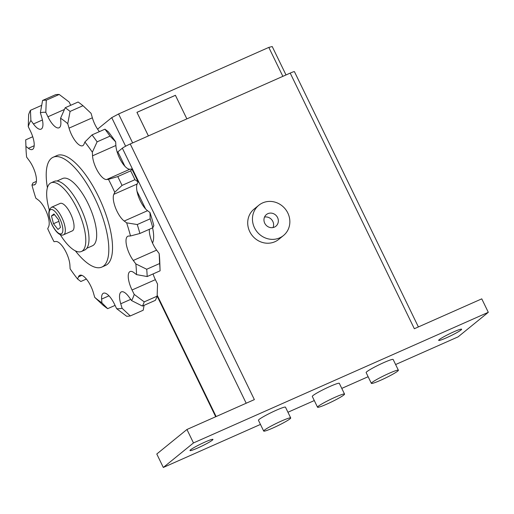 <?xml version="1.0" encoding="UTF-8"?>
<svg xmlns="http://www.w3.org/2000/svg" width="514" height="514" viewBox="0 0 514 514"><rect width="100%" height="100%" fill="white"/><g stroke="black" fill="none" stroke-linecap="round" stroke-linejoin="round"><path stroke-width="0.77" d="M70.54 213.651A15.022 5.384 66.1 0 1 72.313 230.882L63.601 234.744A15.022 5.384 -113.9 0 0 61.821 217.512A15.022 5.384 -113.9 0 0 51.432 207.283L60.151 203.422A15.022 5.384 66.1 0 1 70.54 213.651M51.021 182.823L54.227 181.403A37.548 13.46 66.1 0 1 80.21 206.975A37.548 13.46 66.1 0 1 84.649 250.061L81.443 251.481A37.548 13.46 -113.9 0 0 77.004 208.395A37.548 13.46 -113.9 0 0 51.021 182.823A37.548 13.46 -113.9 0 0 49.26 209.834M144.62 206.911A27.036 9.689 66.1 0 1 144.543 207.707M56.977 181.005L62.605 178.512A36.796 13.191 66.1 0 1 88.067 203.57A36.796 13.191 66.1 0 1 92.417 245.795L86.789 248.288M53.173 157.233L56.893 155.581A60.074 21.537 66.1 0 1 98.463 196.489A60.074 21.537 66.1 0 1 105.563 265.43L101.849 267.081A60.074 21.537 -113.9 0 0 94.749 198.141A60.074 21.537 -113.9 0 0 53.173 157.233A60.074 21.537 -113.9 0 0 47.41 187.726M134.938 179.688A116.697 41.84 -113.9 0 0 132.83 175.255A116.697 41.84 -113.9 0 0 130.659 170.866L117.751 176.591A116.697 41.84 66.1 0 1 119.923 180.973A116.697 41.84 66.1 0 1 122.03 185.406L134.938 179.688L138.08 181.943L137.148 183.999A15.921 5.705 -113.9 0 0 138.883 197.607A15.921 5.705 -113.9 0 0 147.544 210.701L149.979 212.507L150.178 218.823L137.27 224.541L126.65 222.845L124.215 221.039A15.921 5.705 66.1 0 1 115.554 207.945A15.921 5.705 66.1 0 1 113.819 194.337L114.75 192.281A106.122 38.049 -113.9 0 0 111.679 185.747A106.122 38.049 -113.9 0 0 108.46 179.335L106.623 179.527A15.921 5.705 66.1 0 1 97.904 171.599A15.921 5.705 66.1 0 1 92.546 155.826L92.347 152.202A106.122 38.049 -113.9 0 0 84.881 141.999L84.007 144.158A15.921 5.705 66.1 0 1 82.658 145.719A15.921 5.705 66.1 0 1 69.037 128.14L67.739 123.668A106.122 38.049 -113.9 0 0 60.581 118.233L60.845 121.921A15.921 5.705 66.1 0 1 59.039 127.793A15.921 5.705 66.1 0 1 47.937 116.774L45.81 112.335A106.122 38.049 -113.9 0 0 40.368 112.746L41.711 117.237A15.921 5.705 66.1 0 1 41.094 129.13A15.921 5.705 66.1 0 1 33.436 123.97L30.891 120.449A106.122 38.049 -113.9 0 0 28.244 126.617L30.41 131.025A15.921 5.705 66.1 0 1 32.382 149.471A15.921 5.705 66.1 0 1 28.398 148.308L25.944 146.4A106.122 38.049 -113.9 0 0 25.989 148.315A106.122 38.049 -113.9 0 0 26.619 157.111L29.176 160.554A15.921 5.705 66.1 0 1 35.858 175.261A15.921 5.705 66.1 0 1 34.618 184.783A15.921 5.705 66.1 0 1 33.828 184.963L31.945 185.046A106.122 38.049 -113.9 0 0 35.813 198.173L38.248 199.978A15.921 5.705 66.1 0 1 46.909 213.072A15.921 5.705 66.1 0 1 48.644 226.68L47.712 228.736A106.122 38.049 -113.9 0 0 50.783 235.264A106.122 38.049 -113.9 0 0 53.996 241.683L55.833 241.49A15.921 5.705 66.1 0 1 64.552 249.418A15.921 5.705 66.1 0 1 69.91 265.192L70.116 268.816A106.122 38.049 -113.9 0 0 77.575 279.018L78.449 276.86A15.921 5.705 66.1 0 1 79.805 275.298A15.921 5.705 66.1 0 1 93.426 292.877L94.717 297.349A106.122 38.049 -113.9 0 0 101.881 302.785L101.618 299.09A15.921 5.705 66.1 0 1 103.417 293.224A15.921 5.705 66.1 0 1 114.519 304.243L116.652 308.676A106.122 38.049 -113.9 0 0 122.094 308.272L120.745 303.78A15.921 5.705 66.1 0 1 121.362 291.881A15.921 5.705 66.1 0 1 129.027 297.047L131.571 300.568A106.122 38.049 -113.9 0 0 134.212 294.4L132.047 289.992A15.921 5.705 66.1 0 1 130.081 271.546A15.921 5.705 66.1 0 1 134.058 272.709L136.518 274.617A106.122 38.049 -113.9 0 0 135.837 263.907L133.287 260.463A15.921 5.705 66.1 0 1 126.605 245.75A15.921 5.705 66.1 0 1 127.845 236.234A15.921 5.705 66.1 0 1 128.635 236.054L130.511 235.971A106.122 38.049 -113.9 0 0 126.65 222.845M92.347 152.202L97.114 141.845L110.022 136.126L115.676 141.864L115.875 145.488A15.921 5.705 -113.9 0 0 121.233 161.261A15.921 5.705 -113.9 0 0 129.952 169.19L131.79 168.997A106.122 38.049 66.1 0 1 135.009 175.409A106.122 38.049 66.1 0 1 138.08 181.943M114.75 192.281L122.03 185.406M286.015 74.954L272.214 46.536L268.809 47.404L118.58 113.967L111.731 117.642L97.583 129.149M123 163.953A27.036 9.689 66.1 0 1 123.951 164.351M125.615 146.227L111.731 117.642M132.638 142.911L118.58 113.967M148.392 135.934L136.936 112.341L175.415 95.289L186.871 118.882L175.415 95.321L136.962 112.36L148.405 135.927M282.867 76.348L268.809 47.404M46.292 100.179L59.2 94.46A116.697 41.84 -113.9 0 0 55.493 94.737L42.585 100.455A116.697 41.84 66.1 0 1 46.292 100.179L45.81 112.335M42.585 100.455L40.368 112.746M30.891 120.449L30.448 110.324L41.698 105.338M30.448 110.324A116.697 41.84 66.1 0 0 28.649 114.526L28.244 126.617M25.944 146.4L25.7 139.853L32.735 136.737M25.989 148.315L25.7 139.853M31.945 185.046L32.98 182.92L36.391 181.403M86.378 279.051L80.846 281.499L77.575 279.018M94.717 297.349L102.8 304.969A116.697 41.84 66.1 0 0 107.677 308.67L101.881 302.785M115.072 305.393L107.677 308.67M116.652 308.676L126.592 316.219A116.697 41.84 66.1 0 0 130.293 315.943L122.094 308.272M144.087 305.342L143.207 310.225L130.293 315.943M131.571 300.568L142.429 306.074L155.337 300.356A116.697 41.84 -113.9 0 0 157.136 296.154L144.228 301.879L134.212 294.4M144.228 301.879A116.697 41.84 66.1 0 1 142.429 306.074M153.056 273.943A15.921 5.705 -113.9 0 0 155.376 279.655L157.541 284.062L157.136 296.154M136.518 274.617L147.177 276.545L160.085 270.827L159.796 262.365A106.122 38.049 66.1 0 0 159.167 253.569L159.629 263.534L146.715 269.252L135.837 263.907M146.715 269.252A116.697 41.84 66.1 0 1 147.177 276.545M160.085 270.827A116.697 41.84 -113.9 0 0 159.629 263.534M130.511 235.971L139.898 233.478L152.806 227.76L153.84 225.633A106.122 38.049 66.1 0 0 149.979 212.507M149.394 229.27A15.921 5.705 -113.9 0 0 156.616 250.125L159.167 253.569M137.27 224.541A116.697 41.84 66.1 0 1 139.898 233.478M152.806 227.76A116.697 41.84 -113.9 0 0 150.178 218.823M117.751 176.591L108.46 179.335M131.79 168.997L130.659 170.866M110.022 136.126A116.697 41.84 -113.9 0 0 104.94 129.181L92.032 134.899L84.881 141.999M92.032 134.899A116.697 41.84 66.1 0 1 97.114 141.845M115.676 141.864A106.122 38.049 66.1 0 0 108.21 131.661L104.94 129.181M67.739 123.668L70.084 111.429L82.992 105.711L91.068 113.331L92.366 117.802A15.921 5.705 -113.9 0 0 99.408 131.629M82.992 105.711A116.697 41.84 -113.9 0 0 78.115 102.01L65.207 107.728L60.581 118.233M65.207 107.728A116.697 41.84 66.1 0 1 70.084 111.429M59.2 94.46L69.139 102.003L70.714 105.286M75.385 250.864A60.074 21.537 -113.9 0 0 101.849 267.081M60.254 234.641A37.548 13.46 -113.9 0 0 81.443 251.481M60.485 227.413L57.998 229.437L53.488 223.718L51.464 215.983L53.957 213.959L58.467 219.671L60.485 227.413M54.49 214.64L51.464 215.983M58.898 221.322L53.488 223.718M190.572 449.808A12.766 1.156 -25.9 0 1 203.075 442.933A12.766 1.156 -25.9 0 1 212.95 439.406A12.766 1.156 -25.9 0 1 212.366 440.151A12.766 1.156 -25.9 0 1 199.862 447.026A12.766 1.156 -25.9 0 1 189.987 450.553A12.766 1.156 -25.9 0 1 190.572 449.808M439.252 339.625A12.766 1.156 -25.9 0 1 451.755 332.751A12.766 1.156 -25.9 0 1 461.63 329.217A12.766 1.156 -25.9 0 1 461.039 329.969A12.766 1.156 -25.9 0 1 448.542 336.843A12.766 1.156 -25.9 0 1 438.66 340.371A12.766 1.156 -25.9 0 1 439.252 339.625M283.471 235.534L278.729 239.389A19.526 18.138 -129.1 0 1 249.746 231.628A19.526 18.138 -129.1 0 1 254.089 209.095L258.831 205.24A19.526 18.138 50.9 0 0 254.488 227.773A19.526 18.138 50.9 0 0 283.471 235.534A19.526 18.138 50.9 0 0 287.814 213.002A19.526 18.138 50.9 0 0 258.831 205.24M277.56 217.55A7.511 6.978 -129.1 0 1 275.889 226.211A7.511 6.978 -129.1 0 1 264.742 223.23A7.511 6.978 -129.1 0 1 266.413 214.563A7.511 6.978 -129.1 0 1 277.56 217.55M264.524 217.075A7.511 6.978 -129.1 0 1 272.818 221.399A7.511 6.978 -129.1 0 1 273.037 227.554M372.052 382.474A15.022 1.362 154.1 0 0 371.359 383.36A15.022 1.362 154.1 0 0 382.981 379.204A15.022 1.362 154.1 0 0 397.688 371.121A15.022 1.362 154.1 0 0 398.382 370.234A15.022 1.362 154.1 0 0 386.759 374.391A15.022 1.362 154.1 0 0 372.052 382.474M371.359 383.36L366.135 372.592A15.022 1.362 -25.9 0 1 366.829 371.712A15.022 1.362 -25.9 0 1 381.536 363.629A15.022 1.362 -25.9 0 1 393.152 359.472L398.382 370.234M318.217 406.33A15.022 1.362 154.1 0 0 317.523 407.21A15.022 1.362 154.1 0 0 329.146 403.06A15.022 1.362 154.1 0 0 343.853 394.97A15.022 1.362 154.1 0 0 344.547 394.09A15.022 1.362 154.1 0 0 332.924 398.247A15.022 1.362 154.1 0 0 318.217 406.33M317.523 407.21L312.3 396.448A15.022 1.362 -25.9 0 1 312.987 395.568A15.022 1.362 -25.9 0 1 327.694 387.485A15.022 1.362 -25.9 0 1 339.317 383.328L344.547 394.09M264.376 430.186A15.022 1.362 154.1 0 0 263.688 431.066A15.022 1.362 154.1 0 0 275.305 426.909A15.022 1.362 154.1 0 0 290.018 418.826A15.022 1.362 154.1 0 0 290.706 417.946A15.022 1.362 154.1 0 0 279.083 422.103A15.022 1.362 154.1 0 0 264.376 430.186M263.688 431.066L258.458 420.304A15.022 1.362 -25.9 0 1 259.152 419.424A15.022 1.362 -25.9 0 1 273.859 411.335A15.022 1.362 -25.9 0 1 285.482 407.184L290.706 417.946M152.587 227.856A30.037 10.768 66.1 0 1 152.523 243.032M418.39 326.936L294.445 71.684A6.907 0.623 154.1 0 0 290.211 73.091L130.241 143.971A6.907 0.623 154.1 0 0 122.358 148.199L117.879 151.842L124.87 166.24M136.994 191.214L145.597 208.928M260.463 424.423L163.317 467.464L193.476 442.939L488.3 312.306L481.766 298.852L414.342 328.729L290.211 73.091M130.241 143.971L254.366 399.609L186.942 429.486L156.783 454.01L163.317 467.464M193.476 442.939L186.942 429.486M488.3 312.306L458.135 336.837L395.613 364.542M368.133 376.717L341.778 388.391M314.298 400.567L287.943 412.247M52.184 224.779A13.216 4.735 -113.9 0 0 61.725 233.536A13.216 4.735 -113.9 0 0 59.772 218.611A13.216 4.735 -113.9 0 0 50.231 209.86A13.216 4.735 -113.9 0 0 52.184 224.779M42.418 119.987L33.436 123.97M34.194 145.738L28.398 148.308M35.28 184.32L33.828 184.963M81.874 275.343L78.449 276.86M108.974 295.833L101.618 299.09M130.704 299.366L120.745 303.78M155.376 279.655L132.047 289.992M156.616 250.125L133.287 260.463M137.148 183.999L113.819 194.337M147.544 210.701L124.215 221.039M115.875 145.488L92.546 155.826M129.952 169.19L106.623 179.527M92.366 117.802L69.037 128.14M64.436 109.463L47.937 116.774M246.2 403.233L122.358 148.199M216.124 416.552L157.175 295.152M51.432 207.283L49.331 209.648L48.83 212.61C48.734 213.798 48.92 217.955 52.1 224.888C57.761 236.099 62.682 235.515 63.601 234.744M215.7 416.745L157.136 296.141"/></g></svg>
